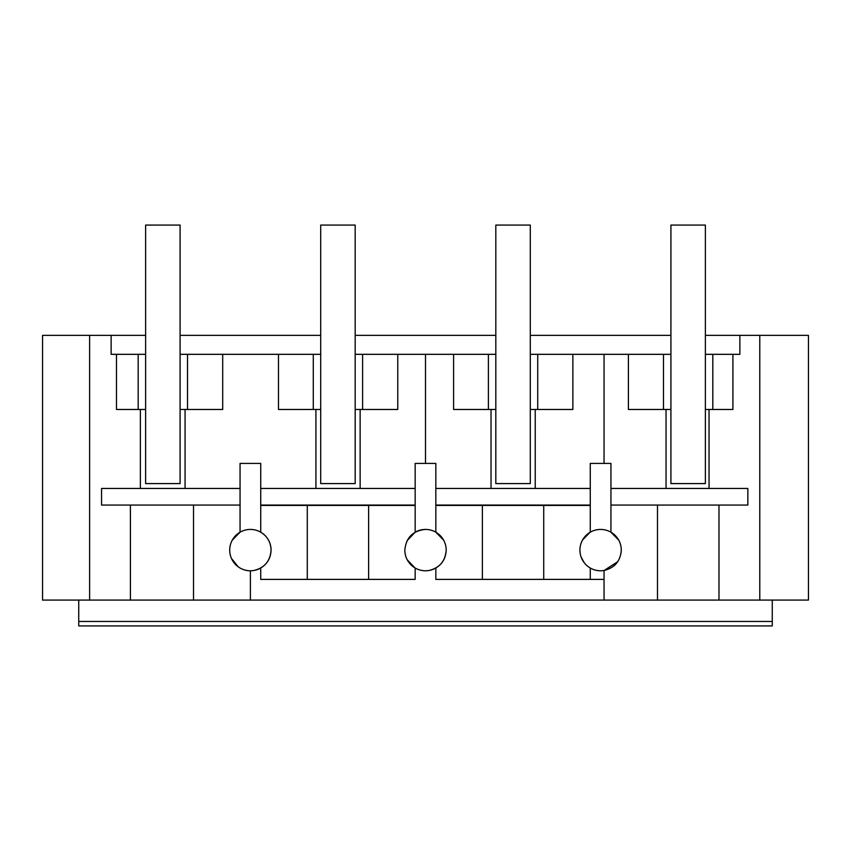 <?xml version="1.0" encoding="UTF-8"?>
<svg xmlns="http://www.w3.org/2000/svg" width="851" height="851" viewBox="0 0 851 851"><rect width="100%" height="100%" fill="white"/><g stroke="black" fill="none" stroke-linecap="round" stroke-linejoin="round"><path stroke-width="1.28" d="M590.264 488.442L435.84 488.442M435.84 505.058L590.264 505.058M590.264 505.43L435.84 505.43M443.658 540.204L435.84 532.194L435.84 463.412L415.16 463.412L415.16 532.194A20.679 20.679 0 0 1 425.489 529.428C412.937 530.652 406.044 537.545 404.821 550.108A20.679 20.679 0 0 0 435.84 568.011L435.84 579.393L604.05 579.393L604.05 570.5C614.73 567.883 620.475 561.086 621.283 550.108A20.679 20.679 0 0 0 600.604 529.428A20.679 20.679 0 0 0 579.925 550.108A20.679 20.679 0 0 0 604.05 570.5L617.741 561.681M415.16 488.442L260.736 488.442M260.736 505.058L415.16 505.058M415.16 505.43L260.736 505.43M590.264 568.011L590.264 579.393L604.05 579.393L604.05 600.083L250.396 600.083L250.396 570.787A20.679 20.679 0 0 0 260.736 568.011C267.32 564 270.767 558.033 271.075 550.108A20.679 20.679 0 0 0 250.396 529.428A20.679 20.679 0 0 0 229.717 550.108A20.679 20.679 0 0 0 253.843 570.5C264.533 567.883 270.278 561.086 271.075 550.108C270.767 542.193 267.32 536.226 260.736 532.194L260.736 463.412L240.056 463.412L240.056 532.194L232.249 540.194M180.082 409.469L222.707 409.469L222.707 354.324L278.49 354.324L278.49 409.469L320.71 409.469M185.061 488.442L185.061 409.469M315.923 488.442L315.923 409.469M278.49 354.324L313.285 354.324L313.285 409.469M313.285 354.324L320.71 354.324M360.133 409.469L360.133 488.442M140.372 409.469L140.372 488.442M180.082 354.324L187.507 354.324L187.507 409.469M187.507 354.324L222.707 354.324M145.617 354.324L111.141 354.324L111.141 335.368L145.617 335.368M355.186 354.324L453.594 354.324L453.594 409.469L495.814 409.469M495.814 354.324L453.594 354.324M530.29 354.324L663.493 354.324L663.493 409.469L628.41 409.469L628.41 354.324M670.918 354.324L663.493 354.324M705.383 335.368L739.859 335.368L739.859 354.324L705.383 354.324M138.181 354.324L138.181 409.469L145.617 409.469M116.491 354.324L116.491 409.469L138.181 409.469M240.056 505.058L101.567 505.058L101.567 488.442L240.056 488.442M89.621 335.368L89.621 600.083L42.55 600.083L42.55 335.368L111.141 335.368M193.517 505.058L193.517 600.083L89.621 600.083M130.416 600.083L130.416 505.058M231.472 558.447L238.12 566.745M260.736 579.393L260.736 568.011L260.736 579.393L415.16 579.393L415.16 568.011M407.204 559.745L414.958 567.894M407.065 540.736L415.16 532.194M368.621 505.93L368.621 579.393M425.5 570.787A20.679 20.679 0 0 0 428.947 570.5C439.637 567.883 445.381 561.086 446.179 550.108A20.679 20.679 0 0 0 425.5 529.428M482.379 505.93L482.379 579.393M446.179 550.108C445.86 558.043 442.414 564.011 435.84 568.011L435.84 579.393M581.169 557.182L584.318 562.851M618.751 540.194L610.944 532.194L610.944 463.412L590.264 463.412L590.264 532.194M666.035 488.442L666.035 409.469M530.29 409.469L572.872 409.469L572.872 354.324M535.236 488.442L535.236 409.469M491.027 488.442L491.027 409.469M488.389 354.324L488.389 409.469M362.611 354.324L362.611 409.469L397.768 409.469L397.768 354.324M355.186 409.469L362.611 409.469M537.715 354.324L537.715 409.469M670.918 409.469L663.493 409.469M621.283 550.108L621.06 553.129M712.819 354.324L712.819 409.469L705.383 409.469M307.275 505.93L307.275 579.393M78.739 600.083L78.739 621.453L772.261 621.453L772.261 600.083M582.605 539.928L589.945 532.386M543.725 505.93L543.725 579.393M610.944 505.058L747.848 505.058L747.848 488.442L610.944 488.442M712.819 409.469L732.913 409.469L732.913 354.324M709.043 409.469L709.043 488.442M604.05 529.716A20.679 20.679 0 0 0 600.604 529.428M250.396 600.083L193.517 600.083M604.05 600.083L657.483 600.083L657.483 505.058M657.483 600.083L718.989 600.083L718.989 505.058M180.082 335.368L320.71 335.368M355.186 335.368L495.814 335.368M530.29 335.368L670.918 335.368M739.859 335.368L759.783 335.368L759.783 600.083L718.989 600.083M759.783 600.083L808.45 600.083L808.45 335.368L759.783 335.368M78.739 621.453L78.739 625.932L772.261 625.932L772.261 621.453M145.617 225.068L180.082 225.068L180.082 483.581L145.617 483.581L145.617 225.068M320.71 225.068L355.186 225.068L355.186 483.581L320.71 483.581L320.71 225.068M495.814 225.068L530.29 225.068L530.29 483.581L495.814 483.581L495.814 225.068M670.918 225.068L705.383 225.068L705.383 483.581L670.918 483.581L670.918 225.068M604.05 463.412L604.05 354.324M425.5 463.412L425.5 354.324"/></g></svg>
